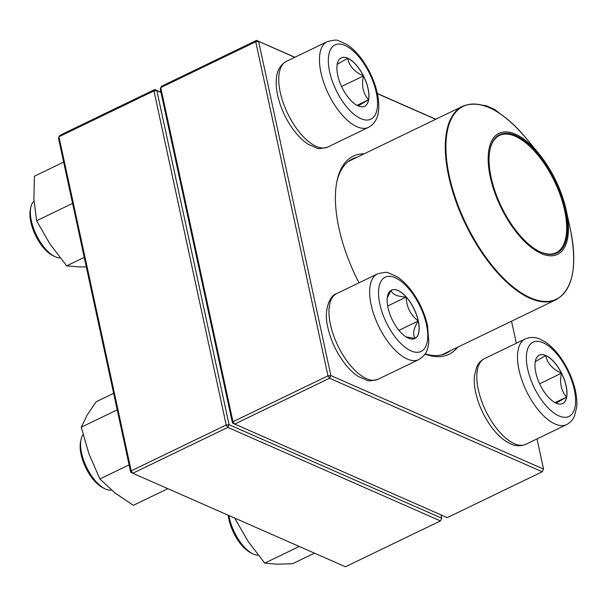 <?xml version="1.0" encoding="UTF-8"?>
<svg xmlns="http://www.w3.org/2000/svg" width="607" height="607" viewBox="0 0 607 607"><rect width="100%" height="100%" fill="white"/><g stroke="black" fill="none" stroke-linecap="round" stroke-linejoin="round"><path stroke-width="0.91" d="M294.736 57.331L256.526 40.396L161.53 86.262L160.741 87.613L232.974 421.713L327.97 375.847L255.737 41.746L160.741 87.613L160.24 88.956L232.473 423.056L447.238 517.634L542.233 471.768L329.571 378.252L234.575 424.118L232.974 421.713L232.473 423.056M537.005 438.907L543.523 469.074L542.233 471.768L543.523 469.074L330.861 375.558L258.628 41.458L255.737 41.746L256.526 40.396L294.881 57.263M377.372 93.539L435.803 119.238M359.003 282.816A110.042 49.956 -115.8 0 1 336.984 181.061A110.042 49.956 -115.8 0 1 364.185 153.814M457.572 347.25A110.042 49.956 -115.8 0 1 424.991 354.093M516.322 343.251L511.549 321.186M435.659 119.306L377.402 93.683M425.173 353.82A107.932 49 64.2 0 0 446.304 353.274A107.932 49 64.2 0 0 450.44 350.694M357.045 157.259A107.932 49 64.2 0 0 352.455 158.89A107.932 49 64.2 0 0 336.756 182.199M327.97 375.847L329.571 378.252L330.861 375.558L327.97 375.847M556.149 403.169A26.852 12.193 -115.8 0 1 537.521 378.624A26.852 12.193 -115.8 0 1 539.319 355.148A26.852 12.193 -115.8 0 1 561.976 374.026A26.852 12.193 -115.8 0 1 562.674 403.511A26.852 12.193 -115.8 0 1 556.149 403.169M228.945 515.54A31.716 14.401 64.2 0 0 252.595 553.698A31.716 14.401 64.2 0 0 253.43 554.085A31.716 14.401 64.2 0 0 258.157 555.17M252.595 553.698L250.554 552.666A29.599 13.437 -115.8 0 1 228.217 515.222M535.192 361.673L545.754 355.527A26.852 12.193 64.2 0 0 539.282 355.171M561.475 373.229A26.852 12.193 64.2 0 0 545.754 355.527C547.203 363.206 552.438 369.109 561.475 373.229C559.442 382.987 561.156 390.931 566.627 397.069A26.852 12.193 64.2 0 0 561.475 373.229L539.615 383.783M562.628 403.534A26.852 12.193 64.2 0 0 566.627 397.069L556.065 403.215M566.627 397.069L555.079 402.646M347.788 58.219A26.852 12.193 -115.8 0 1 366.416 82.764A26.852 12.193 -115.8 0 1 364.617 106.24A26.852 12.193 -115.8 0 1 341.961 87.355A26.852 12.193 -115.8 0 1 341.263 57.87A26.852 12.193 -115.8 0 1 347.788 58.219M34 201.092A31.716 14.401 64.2 0 0 30.813 207.275A31.716 14.401 64.2 0 0 54.547 256.42A31.716 14.401 64.2 0 0 55.374 256.814A31.716 14.401 64.2 0 0 60.108 257.892M54.547 256.42L52.498 255.388A29.599 13.437 -115.8 0 1 30.35 209.521L30.813 207.275M364.572 106.263A26.852 12.193 64.2 0 0 368.578 99.798L358.009 105.937M337.135 64.395L347.697 58.257A26.852 12.193 64.2 0 0 341.225 57.893M363.418 75.958A26.852 12.193 64.2 0 0 347.697 58.257C349.146 65.935 354.389 71.831 363.418 75.958C361.385 85.716 363.107 93.66 368.578 99.798A26.852 12.193 64.2 0 0 363.418 75.958L341.559 86.513M368.578 99.798L357.022 105.375M387.979 307.643A26.852 12.193 -115.8 0 1 391.485 290.138A26.852 12.193 -115.8 0 1 414.133 309.016A26.852 12.193 -115.8 0 1 414.831 338.501A26.852 12.193 -115.8 0 1 387.979 307.643M83.06 434.62A31.716 14.401 64.2 0 0 81.035 439.536A31.716 14.401 64.2 0 0 81.581 453.042A31.716 14.401 64.2 0 0 104.761 488.688A31.716 14.401 64.2 0 0 111.453 490.061M104.761 488.688L102.712 487.656A29.599 13.437 -115.8 0 1 81.08 454.385A29.599 13.437 -115.8 0 1 80.564 441.782L81.035 439.536M418.246 321.035A26.852 12.193 64.2 0 0 406.197 297.051C406.424 306.808 410.446 314.805 418.246 321.035C413.45 328.584 412.411 334.351 415.127 338.342A26.852 12.193 64.2 0 0 418.246 321.035L398.943 330.352M414.793 338.524A26.852 12.193 64.2 0 0 415.127 338.342L406.03 336.923M387.258 297.893L390.991 290.427M391.022 290.374C392.327 294.41 397.388 296.641 406.197 297.051A26.852 12.193 64.2 0 0 391.439 290.154M406.197 297.051L387.661 305.996M557.309 254.492A67.233 30.525 -115.8 0 1 505.752 216.449A67.233 30.525 -115.8 0 1 491.852 140.657A67.233 30.525 -115.8 0 1 538.819 153.654A67.233 30.525 -115.8 0 1 566.308 210.599A67.233 30.525 -115.8 0 1 557.309 254.492M556.665 253.157A65.753 29.849 -115.8 0 1 539.206 251.397A65.753 29.849 -115.8 0 1 490.008 149.504A65.753 29.849 -115.8 0 1 546.824 165.901A65.753 29.849 -115.8 0 1 556.665 253.157M489.94 149.838A65.116 29.561 -115.8 0 1 499.485 135.444A65.116 29.561 -115.8 0 1 554.419 181.227A65.116 29.561 -115.8 0 1 556.111 252.724A65.116 29.561 -115.8 0 1 555.883 252.831A65.116 29.561 -115.8 0 1 538.902 251.245M160.984 92.416L156.841 90.595L229.082 424.695L227.792 427.389L132.789 473.255L345.451 566.771L440.447 520.905L227.792 427.389L226.191 424.991L153.95 90.891L58.955 136.757L131.188 470.857L226.191 424.991L229.082 424.695L441.737 518.211L441.023 514.903M130.687 472.2L131.188 470.857L132.789 473.255L130.687 472.2L58.454 138.1L59.744 135.407L154.739 89.54L160.954 92.272M441.737 518.211L440.447 520.905L441.737 518.211M156.841 90.595L154.739 89.54L153.95 90.891L156.841 90.595M84.244 257.383L66.671 265.866L50.024 244.09L36.617 220.751L33.901 199.263L34.417 176.212L63.644 162.099M72.65 203.777L72.4 203.474L36.617 220.751M86.293 266.875L78.986 266.936L66.671 265.866M72.4 203.474L72.445 202.829M167.851 488.673L133.312 505.35L114.973 492.945L99.874 478.969L88.948 453.869L81.255 427.207L87.044 415.302L96.065 401.826L113.638 393.344M117.371 410.605L117.037 409.937L81.255 427.207M129.101 464.863L99.874 478.969M299.266 546.467L264.728 563.137L248.081 541.361L234.674 518.021M314.472 553.152L292.589 563.713L277.042 564.207L264.728 563.137M543.083 342.727A41.23 18.718 64.2 0 0 534.775 388.761A41.23 18.718 64.2 0 0 575.133 406.5A41.23 18.718 64.2 0 0 543.083 342.727M525.874 444.278C520.51 446.395 515.404 446.251 510.555 443.854L506.192 441.494C501.306 438.315 496.678 433.876 492.3 428.163C484.765 418.155 479.416 407.092 476.26 394.96C474.515 388.002 473.908 381.628 474.446 375.839L476.738 366.871C478.422 363.138 481.017 360.376 484.515 358.608A47.566 21.594 64.2 0 0 481.321 400.188A47.566 21.594 64.2 0 0 514.326 443.671A47.566 21.594 64.2 0 0 525.874 444.278L566.589 424.627A47.566 21.594 -115.8 0 1 526.459 391.174A47.566 21.594 -115.8 0 1 525.222 338.949C530.586 336.832 535.693 336.976 540.549 339.381L544.896 341.726C550.018 345.064 554.859 349.776 559.411 355.877C566.635 365.702 571.771 376.484 574.821 388.214C576.589 395.218 577.196 401.629 576.65 407.449L574.381 416.319C573.956 417.176 572.477 421.334 566.589 424.627M360.854 118.653A41.23 18.718 64.2 0 0 369.162 72.628A41.23 18.718 64.2 0 0 328.804 54.88A41.23 18.718 64.2 0 0 360.854 118.653M327.818 147.008C321.384 148.7 317.598 149.011 316.467 147.941L308.113 144.2C303.212 141.014 298.568 136.552 294.183 130.809C286.899 121.127 281.648 110.398 278.446 98.63C276.504 91.27 275.821 84.548 276.397 78.462C277.012 70.533 280.366 64.82 286.458 61.33A47.566 21.594 64.2 0 0 283.264 102.917A47.566 21.594 64.2 0 0 316.27 146.401A47.566 21.594 64.2 0 0 327.818 147.008L368.532 127.349A47.566 21.594 -115.8 0 1 356.984 126.742A47.566 21.594 -115.8 0 1 323.979 83.258A47.566 21.594 -115.8 0 1 327.165 41.678C333.607 39.979 337.386 39.667 338.516 40.737L346.878 44.478C351.772 47.672 356.415 52.134 360.801 57.87C368.092 67.559 373.335 78.288 376.537 90.056C378.487 97.408 379.17 104.131 378.586 110.216C377.971 118.153 374.618 123.866 368.532 127.349M426.455 324.563A41.23 18.718 64.2 0 0 384.656 277.498A41.23 18.718 64.2 0 0 398.359 340.891A41.23 18.718 64.2 0 0 426.455 324.563M378.04 379.269C371.598 380.961 367.819 381.279 366.689 380.21L358.327 376.469C353.433 373.275 348.79 368.813 344.404 363.077C336.324 352.28 330.807 340.428 327.856 327.53C323.319 310.086 329.851 295.268 336.673 293.591A47.566 21.594 64.2 0 0 330.474 324.608A47.566 21.594 64.2 0 0 378.04 379.269L418.747 359.617A47.566 21.594 -115.8 0 1 378.616 326.164A47.566 21.594 -115.8 0 1 377.387 273.939C383.821 272.247 387.607 271.928 388.738 272.998L397.092 276.746C401.993 279.933 406.637 284.395 411.022 290.131C419.103 300.928 424.619 312.78 427.563 325.678L428.808 342.439C427.578 348.737 427.798 353.767 418.747 359.617M441.714 354.905L556.095 299.683A107.401 48.757 -115.8 0 1 555.731 299.858A107.401 48.757 -115.8 0 1 465.303 223.763A107.401 48.757 -115.8 0 1 462.709 106.248A107.401 48.757 -115.8 0 1 463.073 106.073L348.319 161.47M538.819 153.654L526.588 138.745A107.082 48.613 64.2 0 0 463.649 106.142A107.082 48.613 64.2 0 0 465.675 223.08A107.082 48.613 64.2 0 0 556.035 299.357A107.082 48.613 64.2 0 0 570.375 229.446L566.308 210.599M484.515 358.608L525.222 338.949M482.436 105.186L486.359 105.747L494.713 109.488L500.729 114.162M286.458 61.33L327.165 41.678M336.673 293.591L377.387 273.939M556.095 299.683C572.879 289.767 577.636 266.359 570.375 229.446M526.588 138.745C502.421 110.337 481.252 99.442 463.08 106.066"/></g></svg>
